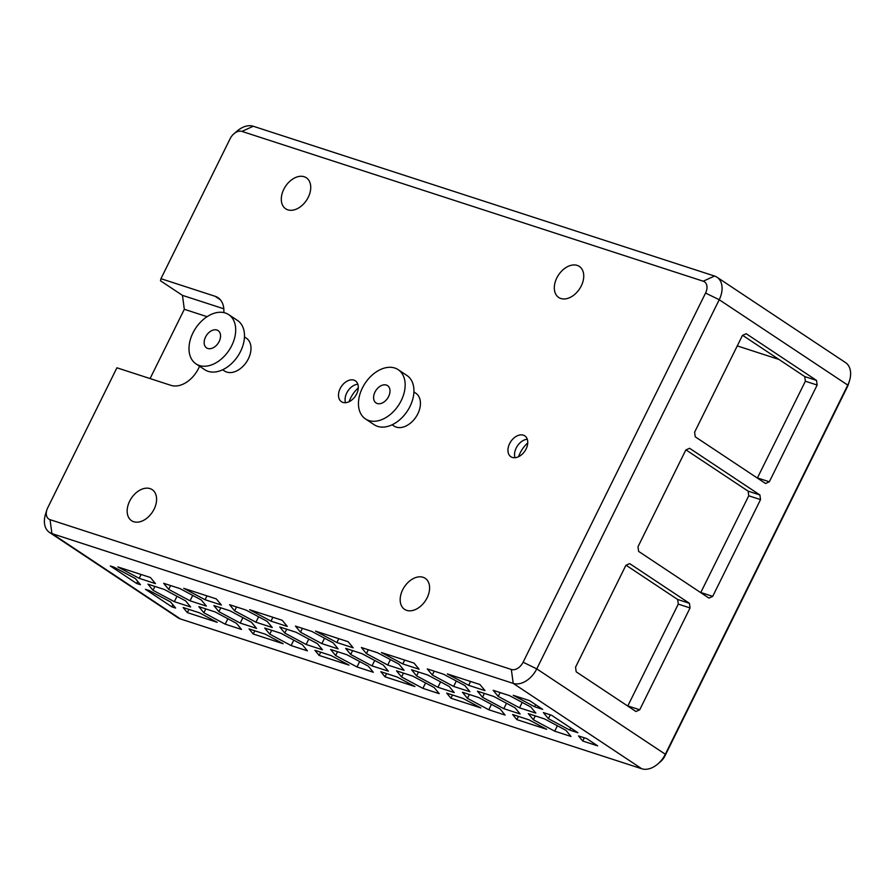 <?xml version="1.0" encoding="UTF-8"?>
<svg xmlns="http://www.w3.org/2000/svg" width="895" height="895" viewBox="0 0 895 895"><rect width="100%" height="100%" fill="white"/><g stroke="black" fill="none" stroke-linecap="round" stroke-linejoin="round"><path stroke-width="1.34" d="M244.469 336.923L246.326 338.165A19.712 13.335 123.6 0 1 246.539 361.96A19.712 13.335 123.6 0 1 224.522 371L222.665 369.769M205.526 337.046A10.393 7.037 123.6 0 1 218.1 330.602A10.393 7.037 123.6 0 1 218.212 343.143A10.393 7.037 123.6 0 1 206.6 347.909A10.393 7.037 123.6 0 1 205.526 337.046M192.928 332.951A29.569 20.014 -56.4 0 0 195.994 363.885A29.569 20.014 -56.4 0 0 229.019 350.325A29.569 20.014 -56.4 0 0 228.706 314.626A29.569 20.014 -56.4 0 0 192.928 332.951M228.706 314.626L237.499 320.466A29.569 20.014 123.6 0 1 237.813 356.165A29.569 20.014 123.6 0 1 204.787 369.724L195.994 363.885M413.926 391.954L415.783 393.196A19.712 13.335 123.6 0 1 415.985 416.992A19.712 13.335 123.6 0 1 393.979 426.031L392.111 424.789M374.983 392.066A10.393 7.037 123.6 0 1 387.557 385.633A10.393 7.037 123.6 0 1 387.669 398.174A10.393 7.037 123.6 0 1 376.057 402.94A10.393 7.037 123.6 0 1 374.983 392.066M362.385 387.982A29.569 20.014 -56.4 0 0 365.451 418.916A29.569 20.014 -56.4 0 0 398.476 405.357A29.569 20.014 -56.4 0 0 398.163 369.657A29.569 20.014 -56.4 0 0 362.385 387.982M398.163 369.657L406.945 375.497A29.569 20.014 123.6 0 1 407.259 411.197A29.569 20.014 123.6 0 1 374.244 424.756L365.451 418.916M150.091 378.574L184.325 309.29L182.457 295.372L160.485 280.773L160.943 278.692L230.149 138.669A10.751 7.272 123.6 0 1 233.975 133.735A10.751 7.272 123.6 0 1 241.93 131.408L703.224 281.209A10.751 7.272 123.6 0 1 705.562 293.057L523.116 662.21A10.751 7.272 123.6 0 1 511.336 669.471L50.042 519.659A10.751 7.272 123.6 0 1 46.853 509.937A10.751 7.272 123.6 0 1 47.703 507.823L116.909 367.8L171.034 385.376A25.082 16.983 123.6 0 0 198.522 368.449L199.596 366.279M46.853 509.937L45.533 514.133A21.502 14.555 -56.4 0 0 49.46 532.402A21.502 14.555 -56.4 0 0 51.921 533.588L513.215 683.388A21.502 14.555 -56.4 0 0 536.765 668.878L719.222 299.724A21.502 14.555 -56.4 0 0 716.996 277.226A21.502 14.555 -56.4 0 0 714.534 276.04L253.24 126.24A21.502 14.555 -56.4 0 0 237.332 130.894L233.975 133.735M160.943 278.692L215.08 296.267A25.082 16.983 123.6 0 1 217.944 297.643A25.082 16.983 123.6 0 1 223.806 312.601M304.199 176.74A18.638 12.608 123.6 0 1 306.325 177.769A18.638 12.608 123.6 0 1 306.526 200.267A18.638 12.608 123.6 0 1 285.706 208.815A18.638 12.608 123.6 0 1 284.599 187.793A18.638 12.608 123.6 0 1 304.199 176.74M150.058 488.614A18.638 12.608 123.6 0 1 152.184 489.643A18.638 12.608 123.6 0 1 152.385 512.141A18.638 12.608 123.6 0 1 131.565 520.689A18.638 12.608 123.6 0 1 130.457 499.667A18.638 12.608 123.6 0 1 150.058 488.614M423.067 577.275A18.638 12.608 123.6 0 1 425.192 578.304A18.638 12.608 123.6 0 1 425.393 600.802A18.638 12.608 123.6 0 1 404.585 609.35A18.638 12.608 123.6 0 1 403.466 588.328A18.638 12.608 123.6 0 1 423.067 577.275M577.208 265.401A18.638 12.608 123.6 0 1 579.333 266.43A18.638 12.608 123.6 0 1 579.535 288.928A18.638 12.608 123.6 0 1 558.715 297.476A18.638 12.608 123.6 0 1 557.607 276.454A18.638 12.608 123.6 0 1 577.208 265.401M526.081 448.977A12.541 8.491 123.6 0 1 510.911 456.741A12.541 8.491 123.6 0 1 510.776 441.604A12.541 8.491 123.6 0 1 524.783 435.854A12.541 8.491 123.6 0 1 526.081 448.977M356.635 393.945A12.541 8.491 123.6 0 1 341.454 401.71A12.541 8.491 123.6 0 1 341.319 386.573A12.541 8.491 123.6 0 1 355.326 380.822A12.541 8.491 123.6 0 1 356.635 393.945M182.457 295.372L223.806 308.797M527.737 442.913A23.292 15.763 -56.4 0 0 518.563 456.73M358.291 387.882A23.292 15.763 -56.4 0 0 349.106 401.698M742.637 335.334L804.75 376.582L816.52 380.409L746.206 333.712L742.436 335.435L694.621 432.173L695.247 436.816L765.561 483.513L769.331 481.79L817.146 385.04L816.52 380.409M575.563 667.167L576.179 671.809L635.953 711.503L639.724 709.78L690.056 607.94L689.43 603.297L629.655 563.604L625.885 565.327L575.563 667.167M626.097 565.237L677.66 599.482L689.43 603.297M638.616 551.387L708.941 598.084L712.711 596.361L760.526 499.611L759.9 494.969L689.575 448.272L685.805 449.995L638.001 546.744L638.616 551.387M110.298 565.964L136.666 583.484L140.448 584.715L135.425 578.606L114.079 567.195L110.298 565.964M137.707 581.381L136.666 583.484M220.808 607.817L218.895 611.677L240.24 623.077L256.541 628.379L251.506 622.271L230.172 610.86L213.871 605.568L218.895 611.677M242.914 617.673L240.24 623.077M352.596 650.62L350.695 654.48L372.029 665.88L388.34 671.172L383.306 665.063L361.972 653.663L345.66 648.372L350.695 654.48M374.703 660.476L372.029 665.88M418.502 672.022L416.6 675.882L437.935 687.282L454.235 692.573L449.212 686.465L427.866 675.065L411.566 669.773L416.6 675.882M440.608 681.867L437.935 687.282M286.702 629.219L284.8 633.078L306.135 644.478L322.435 649.77L317.412 643.673L296.077 632.262L279.766 626.97L284.8 633.078M308.809 639.075L306.135 644.478M216.355 598.923L183.743 588.328L205.078 599.728L221.378 605.031L216.355 598.923M192.716 595.41L190.042 600.813L206.353 606.105L201.319 599.997L179.984 588.597L163.673 583.305L168.708 589.413L190.042 600.813M170.609 585.554L168.708 589.413M150.449 577.521L117.838 566.927L139.184 578.327L155.484 583.629L150.449 577.521M282.249 620.313L249.638 609.73L270.972 621.13L287.284 626.422L282.249 620.313M258.621 616.8L255.948 622.215L272.248 627.507L267.213 621.399L245.879 609.998L229.579 604.707L234.602 610.815L255.948 622.215M236.515 606.955L234.602 610.815M348.155 641.715L315.543 631.132L336.878 642.532L353.178 647.823L348.155 641.715M324.516 638.202L321.842 643.617L338.153 648.909L333.119 642.8L311.784 631.4L295.473 626.108L300.507 632.217L321.842 643.617M302.409 628.357L300.507 632.217M414.049 663.117L381.438 652.533L402.772 663.933L419.084 669.225L414.049 663.117M390.41 659.604L387.736 665.019L404.048 670.31L399.013 664.202L377.679 652.802L361.379 647.51L366.402 653.618L387.736 665.019M368.315 649.759L366.402 653.618M550.302 714.825L548.389 718.674L569.735 730.085L577.879 732.725L551.51 715.217L543.366 712.577L548.389 718.674M570.764 728.004L569.735 730.085M479.944 684.518L447.332 673.935L468.678 685.335L484.978 690.627L479.944 684.518M456.316 681.005L453.642 686.42L469.942 691.712L464.919 685.604L443.573 674.203L427.273 668.901L432.307 675.009L453.642 686.42M434.209 671.16L432.307 675.009M484.396 693.424L482.494 697.283L503.829 708.683L520.14 713.975L515.106 707.867L493.772 696.467L477.46 691.175L482.494 697.283M506.503 703.269L503.829 708.683M522.21 702.407L519.536 707.822L535.848 713.114L530.813 707.005L509.479 695.605L493.167 690.302L498.202 696.411L519.536 707.822M500.104 692.562L498.202 696.411M529.538 700.628L513.238 695.325L534.572 706.737L542.728 709.377L529.538 700.628M154.902 586.415L153 590.275L174.335 601.675L190.646 606.978L185.612 600.869L164.277 589.458L147.966 584.166L153 590.275M177.009 596.271L174.335 601.675M145.46 589.313L171.829 606.832L175.61 608.063L170.576 601.955L149.241 590.543L145.46 589.313M172.869 604.729L171.829 606.832M183.128 607.515L187.323 612.605L217.216 622.316L199.428 612.806L183.128 607.515M188.912 609.394L187.323 612.605M205.772 608.902L203.87 612.762L225.204 624.162L241.505 629.453L236.481 623.345L215.136 611.945L198.835 606.653L203.87 612.762M227.878 618.758L225.204 624.162M249.023 628.916L253.218 634.007L283.111 643.718L265.334 634.208L249.023 628.916M254.806 630.796L253.218 634.007M271.666 630.304L269.764 634.163L291.099 645.563L307.41 650.855L302.376 644.747L281.041 633.347L264.73 628.055L269.764 634.163M293.773 640.16L291.099 645.563M314.928 650.318L319.112 655.409L349.005 665.119L331.228 655.61L314.928 650.318M320.701 652.198L319.112 655.409M337.572 651.705L335.659 655.565L357.004 666.965L373.304 672.257L368.27 666.149L346.936 654.748L330.635 649.457L335.659 655.565M359.678 661.55L357.004 666.965M380.822 671.72L385.018 676.81L414.911 686.521L397.134 677.012L380.822 671.72M386.606 673.599L385.018 676.81M345.548 402.694A12.541 8.491 123.6 0 1 347.909 390.947A12.541 8.491 123.6 0 1 357.832 384.212M515.005 457.725A12.541 8.491 123.6 0 1 517.366 445.978A12.541 8.491 123.6 0 1 527.278 439.244M737.256 345.895L778.918 359.432M716.996 277.226L845.54 362.598A21.502 14.555 123.6 0 1 849.467 380.867L848.37 384.369A12.541 8.491 123.6 0 1 847.375 386.83L664.929 755.984A12.541 8.491 123.6 0 1 660.465 761.734L657.668 764.106A21.502 14.555 123.6 0 0 665.321 754.25L847.766 385.096L719.222 299.724L705.562 293.057M804.75 376.582L805.377 381.225L757.349 478.064M686.018 449.905L748.13 491.154L748.757 495.785L700.729 592.635M677.66 599.482L678.287 604.125L627.742 706.054M49.46 532.402L178.004 617.774A21.502 14.555 123.6 0 0 180.466 618.96L641.76 768.76L513.215 683.388L511.336 669.471M450.912 698.212L480.805 707.911L463.028 698.413L446.717 693.122L450.912 698.212L452.501 695.001M488.804 709.769L505.104 715.06L500.07 708.952L478.736 697.552L462.435 692.249L467.458 698.357L488.804 709.769L491.467 704.354M422.899 688.367L439.21 693.659L434.176 687.55L412.841 676.15L396.53 670.858L401.564 676.967L422.899 688.367L425.572 682.952M554.699 731.17L570.999 736.462L565.976 730.354L544.63 718.953L528.33 713.651L533.364 719.759L554.699 731.17L557.372 725.755M516.818 719.614L546.711 729.313L528.923 719.815L512.622 714.523L516.818 719.614L518.406 716.392M582.712 741.015L597.659 745.859L586.672 738.565L578.517 735.925L582.712 741.015L584.301 737.793M535.602 704.656L534.572 706.737M535.266 715.91L533.364 719.759M403.466 673.107L401.564 676.967M469.372 694.509L467.458 698.357M470.58 681.475L468.678 685.335M404.674 660.074L402.772 663.933M338.78 638.672L336.878 642.532M272.885 617.281L270.972 621.13M141.086 574.478L139.184 578.327M206.98 595.88L205.078 599.728M627.954 705.954L639.724 709.78M690.056 607.94L678.287 604.125M757.562 477.975L769.331 481.79M817.146 385.04L805.377 381.225M700.942 592.535L712.711 596.361M760.526 499.611L748.757 495.785M748.13 491.154L759.9 494.969M657.668 764.106A21.502 14.555 123.6 0 1 641.76 768.76M849.467 380.867A21.502 14.555 123.6 0 1 847.766 385.096L847.375 386.83M207.081 316.685L184.325 309.29M241.93 131.408L253.24 126.24M703.224 281.209L714.534 276.04M523.116 662.21L536.765 668.878L665.321 754.25L664.929 755.984M50.042 519.659L51.921 533.588L180.466 618.96M215.08 296.267L220.327 299.758"/></g></svg>
